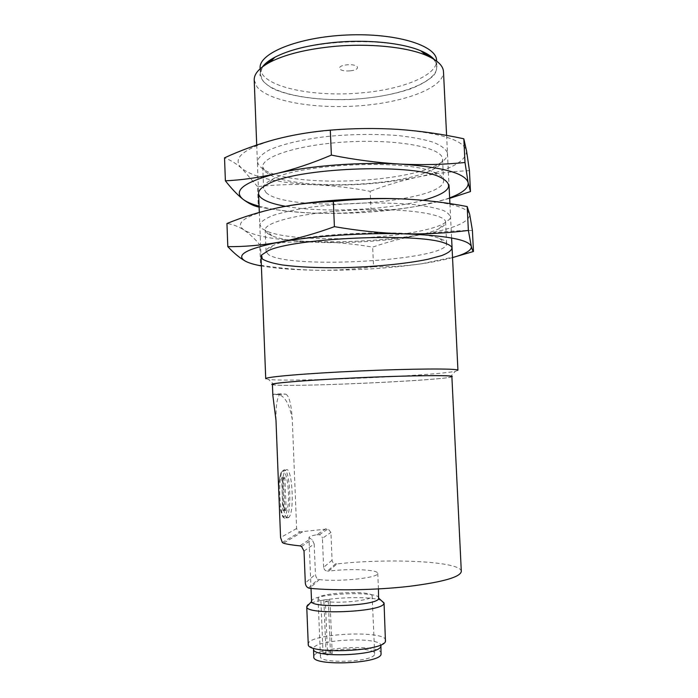 <?xml version="1.0" encoding="UTF-8"?>
<svg xmlns="http://www.w3.org/2000/svg" width="698" height="698" viewBox="0 0 698 698"><rect width="100%" height="100%" fill="white"/><g stroke="black" fill="none" stroke-linecap="round" stroke-linejoin="round"><path stroke-width="0.52" stroke-dasharray="3.49 2.62" d="M458.045 370.315L455.262 371.31C433.694 375.847 290.473 382.103 268.59 379.459L265.729 378.709M254.212 80.008L256.969 86.831C269.035 101.603 315.592 109.246 360.168 105.721C404.753 102.344 443.893 87.826 443.492 71.746M451.894 376.859L449.887 377.313C430.177 381.064 294.434 386.997 274.462 384.973L272.429 384.694M262.5 66.834L259.883 74.904C261.436 80.13 266.043 84.842 273.712 89.03C291.188 96.804 320.007 100.582 349.881 99.509C372.819 98.2 393.061 94.658 410.625 88.89C421.034 84.763 428.86 80.148 434.095 75.035C437.524 69.765 437.524 64.53 434.086 59.339M272.421 384.389L274.689 384.93C295.411 387.25 452.923 379.887 451.876 376.554M432.751 58.536C435.369 61.162 436.739 63.867 436.869 66.659C437.297 81.858 400.792 95.661 358.999 98.819C317.224 102.117 273.773 94.71 262.814 80.671L260.354 74.363C260.249 71.571 261.384 68.762 263.757 65.917M274.183 57.934C304.005 39.638 390.356 35.868 421.671 51.495M332.065 560.197L323.628 567.378C324.073 569.647 325.338 570.885 327.406 571.095L335.511 563.888C333.548 563.539 332.396 562.309 332.065 560.197L330.913 532.426L328.121 528.892L300.341 531.841C298.57 531.859 297.331 530.75 296.633 528.517L292.279 419.385C289.548 404.255 284.88 395.958 278.275 394.501L273.223 394.222L272.848 395.426M461.308 571.426C461.334 561.358 390.767 557.972 336.837 563.923L328.828 571.104C349.55 568.373 378.246 569.577 377.758 573.355L377.487 574.044C375.568 578.249 337.125 581.984 319.379 579.567L318.262 579.227C316.7 578.476 315.758 576.853 315.435 574.358L305.305 582.978M335.511 563.888L336.837 563.923M260.118 68.142L262.57 74.564C273.206 89.196 318.698 96.821 360.927 92.93C401.804 89.623 437.55 75.611 436.573 60.438M278.275 394.501L285.831 394.152L280.936 393.855L273.223 394.222M285.831 394.152C289.155 395.845 291.31 404.255 292.279 419.385M275.989 420.257C275.762 406.751 276.975 398.157 279.619 394.492L280.936 393.855M288.291 517.811L288.841 517.393C295.167 511.756 291.851 462.914 285.622 470.391C279.628 475.207 282.289 522.279 288.291 517.811M326.071 528.683L316.822 534.729C311.666 535.68 309.048 536.64 308.961 537.591L310.706 538.725L299.817 545.845M323.628 567.378L322.424 538.298L330.913 532.426M304.023 551.036L314.196 543.995L315.435 574.358M349.934 70.864C338.286 71.973 335.11 65.9 347.037 64.818C358.999 63.727 361.66 69.879 349.934 70.864M316.822 534.729L319.265 534.755C320.932 535.008 321.987 536.186 322.424 538.298M314.196 543.995L312.076 539.51L310.706 538.725M327.406 571.095L328.828 571.104M378.839 598.055C379.799 591.066 318.14 593.003 312.137 600.114L311.544 601.292M381.239 600.489C369.704 595.281 320.469 597.636 309.354 603.953M281.774 477.502L282.646 509.619L283.083 510.77L283.938 510.378L282.812 478.444L282.603 477.249L281.774 477.502L283.798 477.432L281.739 477.528M385.724 640.459C386.491 629.605 306.649 633.505 308.254 644.263M281.442 478.863L283.571 478.793L284.784 509.549L282.646 509.619M283.571 478.793L283.754 477.458M282.603 477.249L283.798 477.432M284.61 477.179L284.932 478.366L282.812 478.444M284.016 509.008L286.136 508.938L284.932 478.366M286.136 508.938L285.918 510.343L283.903 510.404M283.083 510.77L285.918 510.343M285.107 510.709L284.784 509.549M380.689 646.706L380.942 645.702C381.675 636.044 311.98 639.447 313.472 649.018L308.254 644.324M381.283 653.555C382.007 643.565 312.285 646.985 313.795 656.888M374.442 654.672C371.894 662.21 319.012 663.955 320.426 656.478C319.126 648.529 375.323 645.772 374.669 653.799L374.442 654.672M323.069 653.756L320.888 600.559L318.061 598.631C316.848 592.628 372.889 589.95 372.147 596.031L371.912 596.694C370.202 600.524 339.699 603.718 325.373 601.467L327.571 654.994L332.196 653.546C331.384 652.796 329.325 652.656 326.018 653.145L323.069 653.756L327.571 654.994M320.888 600.559L323.837 600.053C327.135 599.643 329.186 599.73 329.988 600.306L325.373 601.467M259.071 206.18C273.843 210.072 292.837 212.401 316.063 213.187C352.455 214.19 386.832 211.747 419.201 205.858C431.19 203.563 441.337 200.902 449.643 197.857M423.241 200.317C387.25 210.211 322.162 213.038 285.491 206.303M371.066 210.857L370.193 191.339C352.167 187.893 333.731 185.703 314.877 184.769C296.031 184.028 276.905 184.63 257.518 186.575L258.304 206.94C277.926 210.403 297.182 212.48 316.063 213.187C334.927 213.701 353.267 212.925 371.066 210.857C386.535 210.578 402.58 208.911 419.201 205.858L449.66 198.354M266.025 192.543C287.672 213.736 445.577 203.484 443.579 180.398C443.439 177.371 440.141 174.587 433.702 172.048C405.547 159.109 299.616 163.733 272.7 179.072C266.505 182.169 263.469 185.223 263.582 188.251L266.025 192.543M257.518 186.575L241.866 168.497C236.369 163.664 230.593 160.112 224.538 157.827M469.431 170.626C451.632 171.472 434.435 173.61 417.849 177.056C401.28 180.686 385.392 185.441 370.193 191.339M265.214 171.699L272.011 175.922C303.08 190.58 404.447 186.148 434.112 168.846C439.792 165.705 442.602 162.477 442.549 159.153L442.366 158.018C440.333 147.409 398.148 139.242 349.122 141.781C300.07 144.216 261.48 156.422 262.762 167.005L265.214 171.699M274.995 139.478C242.572 149.049 231.527 158.716 241.866 168.497C254.168 177.632 278.511 183.059 314.877 184.769C351.234 186.139 385.558 183.565 417.849 177.056C449.966 170.138 466.203 161.447 466.561 150.986C463.786 140.228 441.119 133.039 398.558 129.409C358.065 126.547 306.71 130.84 274.995 139.478M447.313 152.487C445.551 148.779 440.831 145.358 433.144 142.218C423.799 139.356 412.082 137.14 397.991 135.56C374.791 133.754 350.579 134.129 325.355 136.668C301.527 139.617 281.817 144.355 269.315 149.939C262.352 153.761 258.373 157.582 257.37 161.413C258.051 165.129 261.375 168.532 267.343 171.621C300.489 187.343 406.742 182.702 438.388 164.152C445.167 160.374 448.142 156.483 447.313 152.487M401.769 198.878C444.417 201.172 467.067 206.372 469.728 214.487C469.231 222.409 452.845 229.162 420.562 234.746C388.114 240.016 353.677 242.328 317.25 241.691C280.805 240.784 256.445 236.945 244.187 230.157C233.909 222.871 245.085 215.429 277.699 207.838M262.465 228.892L267.238 231.361C297.837 244.3 414.342 239.213 443.701 223.648L449.748 219.146C450.987 216.092 448.875 213.195 443.422 210.473C435.988 207.943 425.536 205.91 412.073 204.374C397.171 203.223 380.803 202.778 362.986 203.048C344.952 203.746 327.737 205.107 311.343 207.123C296.083 209.461 283.51 212.148 273.616 215.202C265.641 218.343 261.043 221.467 259.813 224.573L262.465 228.892M472.415 230.436C454.52 230.541 437.236 231.98 420.562 234.746C403.915 237.695 387.948 241.813 372.68 247.092C354.619 244.021 336.139 242.215 317.25 241.691C298.351 241.342 279.191 242.372 259.761 244.754C254.849 238.795 249.657 233.935 244.187 230.157C238.725 226.58 232.984 224.355 226.955 223.5M267.631 233.586L265.214 230.087C263.949 221.99 304.459 212.201 354.706 210.046C404.953 207.812 446.162 214.033 445.612 222.208C445.647 224.337 443.535 226.457 439.278 228.56C411.82 242.983 300.681 247.834 272.072 235.863L267.631 233.586M245.356 261.139C250.8 264.001 255.869 265.371 260.555 265.249L259.761 244.754M260.555 265.249C280.221 268.302 299.512 269.978 318.436 270.274C337.343 270.388 355.718 269.201 373.552 266.732L372.68 247.092M373.552 266.732C389.091 267.098 405.224 266.095 421.932 263.722L456.291 256.48M268.442 254.569L266.043 251.481C265.964 249.622 268.154 247.711 272.613 245.748C296.449 233.202 414.76 228.037 439.6 238.454C443.57 239.807 445.865 241.264 446.484 242.834L446.65 243.593C448.325 260.371 289.923 269.733 268.442 254.569M452.548 257.579C444.19 259.874 433.981 261.925 421.932 263.722C389.405 268.364 354.907 270.554 318.436 270.274C295.158 269.995 276.138 268.547 261.384 265.929M296.633 528.517L280.57 537.565M302.6 531.806L283.44 543.201M319.379 579.567L309.642 588.292M285.814 517.89L286.363 517.462C292.305 512.376 289.984 467.276 283.92 469.972L283.135 470.487C277.071 475.294 279.732 522.348 285.814 517.89M279.244 503.572C282.446 520.263 285.395 520.883 288.073 505.404C289.67 490.493 286.52 469.815 282.742 471.098C280.526 472.232 279.156 477.825 278.633 487.876M326.018 653.145L323.837 600.053M328.322 600.961L330.529 654.366M256.716 145.01L258.583 193.398M259.316 212.393L261.026 256.716M446.598 135.421L449.015 185.083M449.922 203.615L451.597 237.983M449.887 377.313L455.262 371.31M274.462 384.973L268.59 379.459M260.136 68.779L260.354 74.363M436.599 61.075L436.869 66.659M282.297 542.459L300.341 531.841M279.619 394.492L272.857 394.806M279.244 503.633C283.301 524.547 284.653 515.831 286.363 517.462L288.841 517.393M278.633 487.832C279.549 477.781 280.43 472.677 281.285 472.502L283.135 470.487L285.622 470.391M319.265 534.755L328.121 528.892M301.553 546.473L312.076 539.51M378.438 588.929L377.758 573.355M311.02 588.423L308.961 537.591M308.429 587.96L318.262 579.227M285.944 510.317L283.938 510.378M380.942 645.702L385.724 640.528M374.669 653.799L372.147 596.031M320.426 656.478L318.061 598.631M332.196 653.546L329.988 600.306M272.7 179.072L268.049 183.984M433.702 172.048L438.763 176.524M262.762 167.005L263.582 188.251M442.549 159.153L443.579 180.398M434.112 168.846L438.388 164.152M272.011 175.922L267.343 171.621M439.278 228.56L443.701 223.648M272.072 235.863L267.238 231.361M446.65 243.593L445.612 222.208M266.043 251.481L265.214 230.087M272.613 245.748L267.823 250.896M439.6 238.454L444.827 243.166"/><path stroke-width="1.05" d="M261.026 256.716L265.729 378.709C264.69 376.964 306.439 373.351 359.191 371.004C411.933 368.64 456.501 368.404 457.923 370.141L451.597 237.983M446.598 135.421L443.492 71.746C443.178 65.647 437.41 60.176 426.19 55.334C406.533 46.897 368.692 43.067 333.121 46.504C306.082 49.253 285.046 54.47 270.013 62.157C259.263 67.95 253.993 73.901 254.212 80.008L256.716 145.01M272.429 384.694C266.462 383.49 303.037 380.305 354.122 377.941C405.172 375.55 450.69 374.948 452.252 376.379L451.894 376.859M434.086 59.339C431.329 56.241 426.932 53.406 420.903 50.849C402.388 42.857 367.096 39.236 333.914 42.465C308.699 45.03 289.024 49.951 274.89 57.227C269.105 60.298 264.97 63.501 262.5 66.834M451.876 376.554C452.749 375.062 412.021 375.411 362.026 377.601C312.023 379.773 271.426 382.975 272.421 384.389L272.848 395.426L275.989 420.257L280.57 537.565L282.297 542.459L283.44 543.201C287.061 544.265 292.523 545.138 299.817 545.845L301.553 546.473L304.023 551.036L305.305 582.978C305.611 585.474 306.658 587.14 308.429 587.96L309.642 588.292C335.703 590.857 376.807 590.089 409.272 586.337C443.073 582.027 460.418 577.054 461.308 571.426L451.876 376.554M263.757 65.917L274.183 57.934M421.671 51.495L432.751 58.536M436.599 61.075L436.573 60.438C436.774 45.579 396.141 32.78 347.063 35.005C297.976 37.064 258.626 53.353 260.118 68.142L260.136 68.779M311.02 588.423L311.561 601.484C310.924 608.499 375.742 605.969 378.578 598.858L378.438 588.929M309.354 603.953L307.46 605.218L306.762 606.841C305.741 615.165 380.785 612.259 383.778 603.84L384.057 602.924L381.239 600.489M306.736 606.649L308.254 644.324C306.387 654.445 382.452 651.74 385.444 641.549L384.057 602.924M380.942 645.79L381.029 654.593C378.176 663.999 311.945 666.224 313.795 656.888L313.481 649.114C312.119 658.066 377.862 655.745 380.689 646.706M449.643 197.857C462.547 193.093 468.716 188.032 468.14 182.684C465.426 173.244 442.768 167.04 400.163 164.082C359.618 161.779 308.15 165.827 276.338 173.601C243.82 182.178 232.722 190.737 243.026 199.279C246.464 201.897 251.821 204.2 259.071 206.18M285.491 206.303C273.695 204.2 265.624 201.408 261.27 197.927C256.105 193.564 258.365 188.914 268.049 183.984C296.266 167.991 409.264 163.053 438.763 176.524C455.838 184.647 450.655 192.578 423.241 200.317M449.66 198.354L470.469 191.557L468.14 182.684L464.999 162.503C444.129 164.615 422.517 165.138 400.163 164.082C377.793 162.791 354.854 159.798 331.367 155.104C312.399 163.131 294.059 169.291 276.338 173.601C258.626 177.676 241.648 180.084 225.384 180.808C231.657 188.8 237.538 194.96 243.026 199.279C248.497 203.388 253.592 205.945 258.304 206.94M331.367 155.104L330.302 130.133C311.09 131.748 292.654 134.862 274.995 139.478C257.344 144.32 240.531 150.436 224.538 157.827L225.384 180.808M330.302 130.133C353.476 128.249 376.231 128.013 398.558 129.409C420.894 131.041 442.645 134.164 463.821 138.797L464.999 162.503M463.821 138.797L466.561 150.986L469.431 170.626L470.469 191.557M277.699 207.838C295.463 204.165 314.013 202.054 333.339 201.486L334.412 226.649C315.322 233.673 296.877 238.856 279.052 242.206C261.244 245.321 244.16 246.804 227.81 246.638L226.955 223.5C243.035 216.947 259.944 211.73 277.699 207.838C309.598 200.954 361.18 197.15 401.769 198.878C424.157 199.907 445.961 202.464 467.18 206.547L469.728 214.487L472.415 230.436L473.462 251.507C472.869 251.359 472.153 249.666 471.316 246.403L468.367 230.427L467.18 206.547M333.339 201.486C356.573 198.956 379.389 198.084 401.769 198.878M227.81 246.638C234.057 253.243 239.903 258.086 245.356 261.139C235.113 255.11 246.342 248.802 279.052 242.206C311.055 236.203 362.742 232.652 403.383 233.813C380.96 233.132 357.961 230.741 334.412 226.649M456.291 256.48L473.462 251.507M468.367 230.427C447.453 233.132 425.789 234.258 403.383 233.813C446.083 235.427 468.724 239.623 471.316 246.403C471.813 250.25 465.557 253.976 452.548 257.579M261.384 265.929C254.124 264.586 248.785 262.989 245.356 261.139M451.955 247.668C451.824 250.329 448.404 252.973 441.677 255.599L427.961 259.272C405.808 263.844 374.032 266.924 342.893 267.674C319.169 268.015 299.006 267.116 282.411 264.978C272.796 263.347 266.095 261.349 262.3 258.967L261.541 255.075L267.823 250.896C292.698 237.931 418.913 232.425 444.827 243.166C448.989 244.553 451.362 246.054 451.955 247.668M278.633 487.876L279.244 503.572M258.583 193.398L259.316 212.393M449.015 185.083L449.922 203.615M274.89 57.227L270.013 62.157M420.903 50.849L426.19 55.334M279.244 503.633L278.633 487.832M311.561 601.484L306.762 606.841M378.831 598.247L384.048 603.116"/></g></svg>
